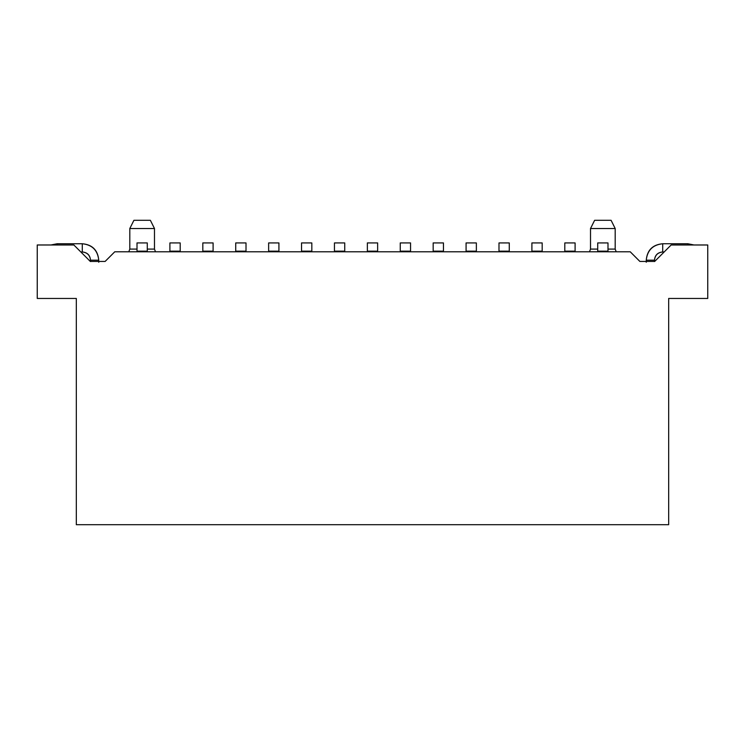<?xml version="1.0" encoding="UTF-8"?>
<svg xmlns="http://www.w3.org/2000/svg" width="745" height="745" viewBox="0 0 745 745"><rect width="100%" height="100%" fill="white"/><g stroke="black" fill="none" stroke-linecap="round" stroke-linejoin="round"><path stroke-width="1.12" d="M76.325 524.704L76.325 298.456L37.25 298.456L37.25 244.984L37.25 298.456L76.325 298.456L76.325 524.704L668.675 524.704L76.325 524.704M668.675 298.456L668.675 524.704L668.675 298.456L707.75 298.456L668.675 298.456M128.792 251.791L129.807 249.091L137.006 249.091L129.807 249.091L129.807 228.529L133.914 220.297L150.369 220.297L154.485 228.529L129.807 228.529L154.485 228.529L150.369 220.297L133.914 220.297L150.369 220.297M589.509 251.791L590.515 249.091L597.714 249.091L590.515 249.091L590.515 228.529L594.631 220.297L611.086 220.297L615.193 228.529L590.515 228.529L615.193 228.529L611.086 220.297L594.631 220.297L611.086 220.297M707.75 244.984L707.75 298.456L707.75 244.984L671.143 244.984L654.687 261.439L639.88 261.439L630.233 251.791L114.767 251.791L105.12 261.439L90.313 261.439L73.857 244.984L37.25 244.984L73.857 244.984L90.313 261.439L105.12 261.439L114.767 251.791L630.233 251.791L639.88 261.439L654.687 261.439L671.143 244.984L707.75 244.984M154.485 228.529L129.807 228.529L154.485 228.529L154.485 249.091L154.485 228.529M147.286 249.091L154.485 249.091L147.286 249.091M615.193 228.529L590.515 228.529L615.193 228.529L615.193 249.091L615.193 228.529M607.995 249.091L615.193 249.091L607.995 249.091M616.208 251.791L615.193 249.091L616.208 251.791M155.491 251.791L154.485 249.091L155.491 251.791M105.12 261.439L90.313 261.439M654.687 261.439L639.88 261.439M82.295 251.978L80.851 251.978L82.295 251.978L82.295 243.745L57.197 243.745L57.197 244.984L57.197 243.745L82.295 243.745L82.295 251.978C87.258 252.499 89.996 255.237 90.517 260.201L90.517 261.542L90.517 260.201C90.061 255.172 87.323 252.425 82.295 251.978M654.482 260.201L654.482 261.542L654.482 260.201L646.25 260.201L646.25 262.259L646.25 260.201C647.163 250.143 652.648 244.658 662.705 243.745L662.705 251.978L664.149 251.978L662.705 251.978C657.677 252.425 654.939 255.172 654.482 260.201C655.004 255.237 657.742 252.499 662.705 251.978L662.705 243.745L687.803 243.745L662.705 243.745C652.788 244.798 647.303 250.283 646.25 260.201L654.482 260.201M98.75 262.259L98.75 260.201L90.517 260.201L98.75 260.201L98.75 262.259M687.803 244.984L687.803 243.745L687.803 244.984M98.75 260.201C97.697 250.283 92.212 244.798 82.295 243.745C92.352 244.658 97.837 250.143 98.75 260.201M57.197 243.745L50.949 244.984L57.197 243.745M694.051 244.984L687.803 243.745L694.051 244.984M137.006 251.791L137.006 242.926L137.006 251.791M147.286 242.926L147.286 251.791L147.286 251.149L137.006 251.149L147.286 251.149L147.286 242.926L137.006 242.926L147.286 242.926M169.907 251.791L169.907 242.926L169.907 251.791M180.197 242.926L180.197 251.791L180.197 251.149L169.907 251.149L180.197 251.149L180.197 242.926L169.907 242.926L180.197 242.926M202.817 251.791L202.817 242.926L202.817 251.791M213.098 242.926L213.098 251.791L213.098 251.149L202.817 251.149L213.098 251.149L213.098 242.926L202.817 242.926L213.098 242.926M235.727 251.791L235.727 242.926L235.727 251.791M246.008 242.926L246.008 251.791L246.008 251.149L235.727 251.149L246.008 251.149L246.008 242.926L235.727 242.926L246.008 242.926M268.638 251.791L268.638 242.926L268.638 251.791M278.919 242.926L278.919 251.791L278.919 251.149L268.638 251.149L278.919 251.149L278.919 242.926L268.638 242.926L278.919 242.926M301.539 251.791L301.539 242.926L301.539 251.791M311.829 242.926L311.829 251.791L311.829 251.149L301.539 251.149L311.829 251.149L311.829 242.926L301.539 242.926L311.829 242.926M334.449 251.791L334.449 242.926L334.449 251.791M344.73 242.926L344.73 251.791L344.73 251.149L334.449 251.149L344.73 251.149L344.73 242.926L334.449 242.926L344.73 242.926M367.36 251.791L367.36 242.926L367.36 251.791M377.64 242.926L377.64 251.791L377.64 251.149L367.36 251.149L377.64 251.149L377.64 242.926L367.36 242.926L377.64 242.926M400.27 251.791L400.27 242.926L400.27 251.791M410.551 242.926L410.551 251.791L410.551 251.149L400.27 251.149L410.551 251.149L410.551 242.926L400.27 242.926L410.551 242.926M433.171 251.791L433.171 242.926L433.171 251.791M443.461 242.926L443.461 251.791L443.461 251.149L433.171 251.149L443.461 251.149L443.461 242.926L433.171 242.926L443.461 242.926M466.081 251.791L466.081 242.926L466.081 251.791M476.362 242.926L476.362 251.791L476.362 251.149L466.081 251.149L476.362 251.149L476.362 242.926L466.081 242.926L476.362 242.926M498.992 251.791L498.992 242.926L498.992 251.791M509.273 242.926L509.273 251.791L509.273 251.149L498.992 251.149L509.273 251.149L509.273 242.926L498.992 242.926L509.273 242.926M531.902 251.791L531.902 242.926L531.902 251.791M542.183 242.926L542.183 251.791L542.183 251.149L531.902 251.149L542.183 251.149L542.183 242.926L531.902 242.926L542.183 242.926M564.803 251.791L564.803 242.926L564.803 251.791M575.093 242.926L575.093 251.791L575.093 251.149L564.803 251.149L575.093 251.149L575.093 242.926L564.803 242.926L575.093 242.926M597.714 251.791L597.714 242.926L597.714 251.791M607.995 242.926L607.995 251.791L607.995 251.149L597.714 251.149L607.995 251.149L607.995 242.926L597.714 242.926L607.995 242.926"/></g></svg>
